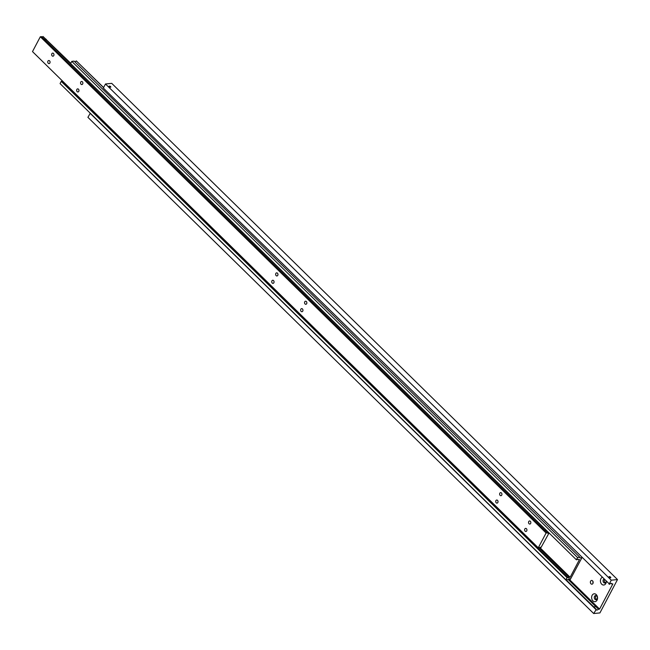<?xml version="1.0" encoding="UTF-8"?>
<svg xmlns="http://www.w3.org/2000/svg" width="650" height="650" viewBox="0 0 650 650"><rect width="100%" height="100%" fill="white"/><g stroke="black" fill="none" stroke-linecap="round" stroke-linejoin="round"><path stroke-width="0.97" d="M593.58 607.067L593.515 606.629L594.864 606.938L594.669 607.799M568.23 579.532L598.471 609.204A1.869 0.934 -45.5 0 1 597.001 610.049A1.869 0.934 -45.5 0 1 596.472 609.903A1.869 0.934 -45.5 0 1 596.31 609.416L566.109 579.784M609.123 584.261L611.268 580.182L105.495 83.972L103.342 88.043L609.602 584.212A1.869 0.934 -45.5 0 1 611.073 583.367A1.869 0.934 -45.5 0 1 611.601 583.513A1.869 0.934 -45.5 0 1 611.756 584.001L611.106 583.359M109.298 86.718A0.967 0.431 -152.2 0 1 109.086 86.198A0.967 0.431 -152.2 0 1 109.72 86.109A0.967 0.431 -152.2 0 1 110.581 86.588A0.967 0.431 -152.2 0 1 110.793 87.1A0.967 0.431 -152.2 0 1 110.167 87.197A0.967 0.431 -152.2 0 1 109.298 86.718M592.548 580.832A1.869 1.389 84.4 0 1 593.125 582.847A1.869 1.389 84.4 0 1 591.947 584.179A1.869 1.389 84.4 0 1 590.98 583.798A1.869 1.389 84.4 0 1 590.403 581.783A1.869 1.389 84.4 0 1 591.581 580.45A1.869 1.389 84.4 0 1 592.548 580.832M594.961 599.292A2.104 1.56 84.4 0 1 594.311 597.017A2.104 1.56 84.4 0 1 595.636 595.53A2.104 1.56 84.4 0 1 596.716 595.952A2.104 1.56 84.4 0 1 597.366 598.219A2.104 1.56 84.4 0 1 596.042 599.714A2.104 1.56 84.4 0 1 594.961 599.292M596.278 595.644A2.104 1.56 -95.6 0 0 596.204 599.162A2.104 1.56 -95.6 0 0 596.651 599.479M592.93 600.892A3.973 2.958 84.4 0 1 592.134 595.335A3.973 2.958 84.4 0 1 596.253 594.596A3.973 2.958 84.4 0 1 597.049 600.153A3.973 2.958 84.4 0 1 592.93 600.892M606.182 581.376A2.104 1.56 84.4 0 1 604.841 583.034A2.104 1.56 84.4 0 1 603.753 582.611A2.104 1.56 84.4 0 1 603.834 579.077M604.492 579.719A2.104 1.56 -95.6 0 0 604.996 582.489A2.104 1.56 -95.6 0 0 605.442 582.798M606.344 581.539A3.973 2.958 84.4 0 1 604.695 584.724A3.973 2.958 84.4 0 1 601.729 584.212A3.973 2.958 84.4 0 1 600.429 580.531A3.973 2.958 84.4 0 1 602.119 577.387M610.586 577.135A0.967 0.431 -152.2 0 1 610.797 577.647A0.967 0.431 -152.2 0 1 610.163 577.744A0.967 0.431 -152.2 0 1 609.294 577.257A0.967 0.431 -152.2 0 1 609.082 576.745A0.967 0.431 -152.2 0 1 609.716 576.648A0.967 0.431 -152.2 0 1 610.586 577.135M594.864 606.938L594.709 607.799M592.93 581.384A1.869 1.389 -95.6 0 0 593.092 583.001M598.471 609.204L599.576 609.091L612.861 583.895L611.756 584.001M611.268 580.182L617.5 579.572L599.918 612.926L593.686 613.535L596.31 609.416M599.576 609.091L568.904 579.004M90.277 113.222L87.913 117.325L593.686 613.535M595.839 609.464L90.058 113.246M617.5 579.572L111.727 83.354L105.495 83.972M581.758 557.416A1.869 0.934 -45.5 0 1 580.604 557.976A1.869 0.934 -45.5 0 1 580.076 557.83A1.869 0.934 -45.5 0 1 579.914 557.342L74.141 61.124L71.793 61.36L70.623 63.578L576.396 559.796L577.102 559.723A1.406 0.699 -45.5 0 1 578.394 559.398A1.406 0.699 -45.5 0 1 578.5 559.585L578.199 559.293M74.791 61.766A1.869 0.934 134.5 0 0 74.831 61.758A1.869 0.934 134.5 0 0 76.302 60.913L103.553 87.653M538.915 547.747L569.116 577.379A1.406 0.699 -45.5 0 1 567.832 577.704A1.406 0.699 -45.5 0 1 567.726 577.517L567.019 577.582L61.246 81.372L60.068 83.59L565.849 579.808L568.197 579.572A1.869 0.934 -45.5 0 1 569.66 578.727A1.869 0.934 -45.5 0 1 570.188 578.874A1.869 0.934 -45.5 0 1 570.351 579.361L569.701 578.727M567.726 577.517L61.945 81.299L61.246 81.372M62.246 81.591A1.406 0.699 134.5 0 0 62.928 81.445M578.5 559.585L579.516 559.488L570.131 577.281L569.116 577.379M565.849 579.808L567.019 577.582M581.969 557.627L570.351 579.361M576.396 559.796L577.574 557.57L579.914 557.342M539.809 547.519L570.131 577.281M103.618 87.531L76.302 60.913M71.793 61.36L577.574 557.57M44.558 39.553L45.809 39.431L45.37 40.3M544.554 530.099L545.805 529.977L545.366 530.839M548.803 532.724A1.406 0.699 -45.5 0 1 547.918 533.154A1.406 0.699 -45.5 0 1 547.528 533.041A1.406 0.699 -45.5 0 1 547.422 532.854L45.11 40.04A1.406 0.626 -152.2 0 1 44.297 39.496A1.406 0.626 -152.2 0 1 43.956 38.903L45.061 40.016M43.956 38.903L41.641 36.636L40.316 36.766L546.089 532.984L547.422 532.854M41.941 36.928A1.406 0.699 134.5 0 0 42.144 36.936A1.406 0.699 134.5 0 0 43.038 36.498L45.346 38.773A1.406 0.626 -152.2 0 1 46.166 39.317A1.406 0.626 -152.2 0 1 46.508 39.902L45.273 38.781A1.406 0.626 -152.2 0 1 46.142 39.349A1.406 0.626 -152.2 0 1 46.483 39.975M40.316 36.766L32.5 51.594L538.273 547.804L539.606 547.674A1.406 0.699 -45.5 0 1 540.499 547.235A1.406 0.699 -45.5 0 1 540.889 547.349A1.406 0.699 -45.5 0 1 540.995 547.544L540.702 547.243M525.127 531.156A1.552 1.154 84.4 0 1 526.427 528.694A1.552 1.154 84.4 0 1 525.127 531.156M496.226 502.799A1.552 1.154 84.4 0 1 497.526 500.337A1.552 1.154 84.4 0 1 496.226 502.799M529.035 523.746A1.552 1.154 84.4 0 1 530.335 521.276A1.552 1.154 84.4 0 1 529.035 523.746M500.134 495.389A1.552 1.154 84.4 0 1 501.434 492.927A1.552 1.154 84.4 0 1 500.134 495.389M48.254 63.294A1.552 1.154 84.4 0 1 49.554 60.832A1.552 1.154 84.4 0 1 48.254 63.294M77.155 91.65A1.552 1.154 84.4 0 1 78.455 89.188A1.552 1.154 84.4 0 1 77.155 91.65M52.163 55.884A1.552 1.154 84.4 0 1 53.462 53.422A1.552 1.154 84.4 0 1 52.163 55.884M81.063 84.24A1.552 1.154 84.4 0 1 82.363 81.778A1.552 1.154 84.4 0 1 81.063 84.24M272.244 283.051A1.552 1.154 84.4 0 1 273.544 280.581A1.552 1.154 84.4 0 1 272.244 283.051M301.145 311.407A1.552 1.154 84.4 0 1 302.445 308.937A1.552 1.154 84.4 0 1 301.145 311.407M276.152 275.641A1.552 1.154 84.4 0 1 277.452 273.171A1.552 1.154 84.4 0 1 276.152 275.641M305.053 303.989A1.552 1.154 84.4 0 1 306.353 301.527A1.552 1.154 84.4 0 1 305.053 303.989M45.809 39.431L45.614 40.341M46.508 39.902L70.631 63.57M70.777 63.294L43.038 36.498M545.805 529.977L545.61 530.887M549.055 532.967L540.995 547.544M538.273 547.804L546.089 532.984"/></g></svg>
